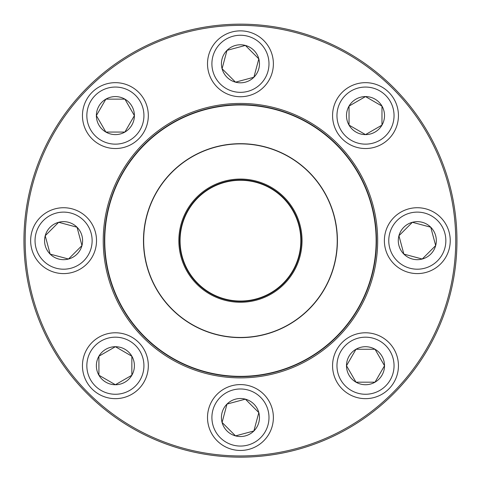 <?xml version="1.0" encoding="UTF-8"?>
<svg xmlns="http://www.w3.org/2000/svg" width="481" height="481" viewBox="0 0 481 481"><rect width="100%" height="100%" fill="white"/><g stroke="black" fill="none" stroke-linecap="round" stroke-linejoin="round"><path stroke-width="0.72" d="M456.95 240.662A216.504 216.504 0 0 1 132.197 428.156A216.504 216.504 0 0 1 132.197 53.163A216.504 216.504 0 0 1 456.95 240.662M455.729 240.662A215.284 215.284 0 0 0 132.804 54.221A215.284 215.284 0 0 0 132.804 427.104A215.284 215.284 0 0 0 455.729 240.662M377.669 240.662A137.223 137.223 0 0 1 171.837 359.499A137.223 137.223 0 0 1 171.837 121.825A137.223 137.223 0 0 1 377.669 240.662M376.449 240.662A136.003 136.003 0 0 0 172.445 122.877A136.003 136.003 0 0 0 172.445 358.441A136.003 136.003 0 0 0 376.449 240.662M346.494 365.722A19.012 19.012 0 0 1 375.012 349.254A19.012 19.012 0 0 1 375.012 382.185A19.012 19.012 0 0 1 346.494 365.722L356 349.254L375.012 349.254L384.523 365.722L375.012 382.185L356 382.185L346.494 365.722L356 382.185L375.012 382.185L384.523 365.722L375.012 349.254L356 349.254L346.494 365.722M398.442 365.722A32.93 32.93 0 0 0 365.506 332.786A32.93 32.93 0 0 0 332.575 365.722A32.93 32.93 0 0 1 365.506 332.786A32.93 32.93 0 0 1 398.442 365.722A32.93 32.93 0 0 1 349.038 394.24A32.93 32.93 0 0 1 349.038 337.199A32.93 32.93 0 0 1 398.442 365.722A32.93 32.93 0 0 1 349.038 394.24A32.93 32.93 0 0 1 349.038 337.199A32.93 32.93 0 0 1 398.442 365.722M107.978 270.081A135.696 135.696 0 0 1 281.199 111.231A135.696 135.696 0 0 1 332.161 340.668A135.696 135.696 0 0 1 107.978 270.081M180.315 254.016A61.598 61.598 0 0 1 258.946 181.908A61.598 61.598 0 0 1 282.076 286.057A61.598 61.598 0 0 1 180.315 254.016M181.151 253.83A60.744 60.744 0 0 1 258.688 182.72A60.744 60.744 0 0 1 281.499 285.425A60.744 60.744 0 0 1 181.151 253.83M181.505 253.752A60.378 60.378 0 0 1 258.58 183.069A60.378 60.378 0 0 1 281.253 285.161A60.378 60.378 0 0 1 181.505 253.752M145.785 261.688A96.97 96.97 0 0 1 219.42 145.996A96.97 96.97 0 0 1 335.107 219.637A96.97 96.97 0 0 1 261.472 335.323A96.97 96.97 0 0 1 145.785 261.688A96.97 96.97 0 0 1 219.42 145.996A96.97 96.97 0 0 1 335.107 219.637A96.97 96.97 0 0 1 261.472 335.323A96.97 96.97 0 0 1 145.785 261.688M87.356 87.572A216.504 216.504 0 0 1 449.573 184.626A216.504 216.504 0 0 1 184.409 449.789A216.504 216.504 0 0 1 87.356 87.572M403.866 254.106A19.012 19.012 0 0 1 412.385 222.294A19.012 19.012 0 0 1 435.672 245.581A19.012 19.012 0 0 1 403.866 254.106L398.941 235.738L412.385 222.294L430.754 227.218L435.672 245.581L422.228 259.025L403.866 254.106L422.228 259.025L435.672 245.581L430.754 227.218L412.385 222.294L398.941 235.738L403.866 254.106M440.596 217.376A32.93 32.93 0 0 0 394.023 217.376A32.93 32.93 0 0 0 394.023 263.949A32.93 32.93 0 0 1 394.023 217.376A32.93 32.93 0 0 1 440.596 217.376A32.93 32.93 0 0 1 425.829 272.468A32.93 32.93 0 0 1 385.497 232.137A32.93 32.93 0 0 1 440.596 217.376A32.93 32.93 0 0 1 425.829 272.468A32.93 32.93 0 0 1 385.497 232.137A32.93 32.93 0 0 1 440.596 217.376M365.506 134.614A19.012 19.012 0 0 1 349.038 106.091A19.012 19.012 0 0 1 381.974 106.091A19.012 19.012 0 0 1 365.506 134.614L349.038 125.108L349.038 106.091L365.506 96.585L381.974 106.091L381.974 125.108L365.506 134.614L381.974 125.108L381.974 106.091L365.506 96.585L349.038 106.091L349.038 125.108L365.506 134.614M365.506 148.533A32.93 32.93 0 0 0 398.442 115.602A32.93 32.93 0 0 0 365.506 82.666A32.93 32.93 0 0 1 394.029 132.065A32.93 32.93 0 0 1 336.989 132.065A32.93 32.93 0 0 1 365.506 82.666A32.93 32.93 0 0 1 394.029 132.065A32.93 32.93 0 0 1 336.989 132.065A32.93 32.93 0 0 1 365.506 82.666A32.93 32.93 0 0 1 398.442 115.602A32.93 32.93 0 0 1 365.506 148.533M253.89 77.243A19.012 19.012 0 0 1 222.078 68.717A19.012 19.012 0 0 1 245.37 45.43A19.012 19.012 0 0 1 253.89 77.243L235.528 82.167L222.078 68.717L227.002 50.355L245.37 45.43L258.814 58.874L253.89 77.243L258.814 58.874L245.37 45.43L227.002 50.355L222.078 68.717L235.528 82.167L253.89 77.243M217.159 40.512A32.93 32.93 0 0 1 272.258 55.273A32.93 32.93 0 0 1 231.92 95.611A32.93 32.93 0 0 1 217.159 40.512A32.93 32.93 0 0 1 272.258 55.273A32.93 32.93 0 0 1 231.92 95.611A32.93 32.93 0 0 1 217.159 40.512M134.397 115.602A19.012 19.012 0 0 1 105.88 132.065A19.012 19.012 0 0 1 105.88 99.134A19.012 19.012 0 0 1 134.397 115.602L124.892 132.065L105.88 132.065L96.374 115.602L105.88 99.134L124.892 99.134L134.397 115.602L124.892 99.134L105.88 99.134L96.374 115.602L105.88 132.065L124.892 132.065L134.397 115.602M82.455 115.602A32.93 32.93 0 0 0 115.386 148.533A32.93 32.93 0 0 0 148.316 115.602A32.93 32.93 0 0 1 115.386 148.533A32.93 32.93 0 0 1 82.455 115.602A32.93 32.93 0 0 1 131.854 87.079A32.93 32.93 0 0 1 131.854 144.12A32.93 32.93 0 0 1 82.455 115.602A32.93 32.93 0 0 1 131.854 87.079A32.93 32.93 0 0 1 131.854 144.12A32.93 32.93 0 0 1 82.455 115.602M77.032 227.218A19.012 19.012 0 0 1 68.506 259.025A19.012 19.012 0 0 1 45.22 235.738A19.012 19.012 0 0 1 77.032 227.218L81.95 245.581L68.506 259.025L50.138 254.106L45.22 235.738L58.664 222.294L77.032 227.218L58.664 222.294L45.22 235.738L50.138 254.106L68.506 259.025L81.95 245.581L77.032 227.218M40.296 263.949A32.93 32.93 0 0 0 86.875 263.949A32.93 32.93 0 0 0 86.875 217.376A32.93 32.93 0 0 0 40.296 217.376A32.93 32.93 0 0 0 40.296 263.949A32.93 32.93 0 0 1 55.062 208.85A32.93 32.93 0 0 1 95.394 249.182A32.93 32.93 0 0 1 40.296 263.949A32.93 32.93 0 0 1 55.062 208.85A32.93 32.93 0 0 1 95.394 249.182A32.93 32.93 0 0 1 40.296 263.949A32.93 32.93 0 0 0 86.875 263.949A32.93 32.93 0 0 0 86.875 217.376A32.93 32.93 0 0 0 40.296 217.376A32.93 32.93 0 0 0 40.296 263.949M115.386 346.705A19.012 19.012 0 0 1 131.854 375.228A19.012 19.012 0 0 1 98.918 375.228A19.012 19.012 0 0 1 115.386 346.705L131.854 356.211L131.854 375.228L115.386 384.734L98.918 375.228L98.918 356.211L115.386 346.705L98.918 356.211L98.918 375.228L115.386 384.734L131.854 375.228L131.854 356.211L115.386 346.705M115.386 398.653A32.93 32.93 0 0 0 148.316 365.722A32.93 32.93 0 0 0 115.386 332.786A32.93 32.93 0 0 1 148.316 365.722A32.93 32.93 0 0 1 115.386 398.653A32.93 32.93 0 0 1 86.863 349.254A32.93 32.93 0 0 1 143.909 349.254A32.93 32.93 0 0 1 115.386 398.653A32.93 32.93 0 0 1 86.863 349.254A32.93 32.93 0 0 1 143.909 349.254A32.93 32.93 0 0 1 115.386 398.653M227.002 404.076A19.012 19.012 0 0 1 258.814 412.602A19.012 19.012 0 0 1 235.528 435.888A19.012 19.012 0 0 1 227.002 404.076L245.37 399.158L258.814 412.602L253.89 430.964L235.528 435.888L222.078 422.444L227.002 404.076L222.078 422.444L235.528 435.888L253.89 430.964L258.814 412.602L245.37 399.158L227.002 404.076M263.732 440.806A32.93 32.93 0 0 0 263.732 394.234A32.93 32.93 0 0 0 217.159 394.234A32.93 32.93 0 0 0 217.159 440.806A32.93 32.93 0 0 0 263.732 440.806A32.93 32.93 0 0 1 208.634 426.046A32.93 32.93 0 0 1 248.972 385.714A32.93 32.93 0 0 1 263.732 440.806A32.93 32.93 0 0 1 208.634 426.046A32.93 32.93 0 0 1 248.972 385.714A32.93 32.93 0 0 1 263.732 440.806A32.93 32.93 0 0 0 263.732 394.234A32.93 32.93 0 0 0 217.159 394.234A32.93 32.93 0 0 0 217.159 440.806A32.93 32.93 0 0 0 263.732 440.806M394.047 365.722A28.541 28.541 0 0 0 351.238 341.005A28.541 28.541 0 0 0 351.238 390.44A28.541 28.541 0 0 0 394.047 365.722M334.932 219.673A96.783 96.783 0 0 0 219.462 146.176A96.783 96.783 0 0 0 145.965 261.646A96.783 96.783 0 0 0 261.43 335.143A96.783 96.783 0 0 0 334.932 219.673M437.494 220.478A28.541 28.541 0 0 0 389.736 233.273A28.541 28.541 0 0 0 424.693 268.23A28.541 28.541 0 0 0 437.494 220.478M365.506 87.061A28.541 28.541 0 0 0 340.788 129.87A28.541 28.541 0 0 0 390.223 129.87A28.541 28.541 0 0 0 365.506 87.061M220.262 43.615A28.541 28.541 0 0 0 233.057 91.366A28.541 28.541 0 0 0 268.013 56.409A28.541 28.541 0 0 0 220.262 43.615M86.845 115.602A28.541 28.541 0 0 0 129.66 140.32A28.541 28.541 0 0 0 129.66 90.879A28.541 28.541 0 0 0 86.845 115.602M43.404 260.84A28.541 28.541 0 0 0 91.156 248.046A28.541 28.541 0 0 0 56.199 213.089A28.541 28.541 0 0 0 43.404 260.84M115.386 394.264A28.541 28.541 0 0 0 140.103 351.449A28.541 28.541 0 0 0 90.668 351.449A28.541 28.541 0 0 0 115.386 394.264M260.63 437.704A28.541 28.541 0 0 0 247.835 389.953A28.541 28.541 0 0 0 212.879 424.909A28.541 28.541 0 0 0 260.63 437.704"/></g></svg>
